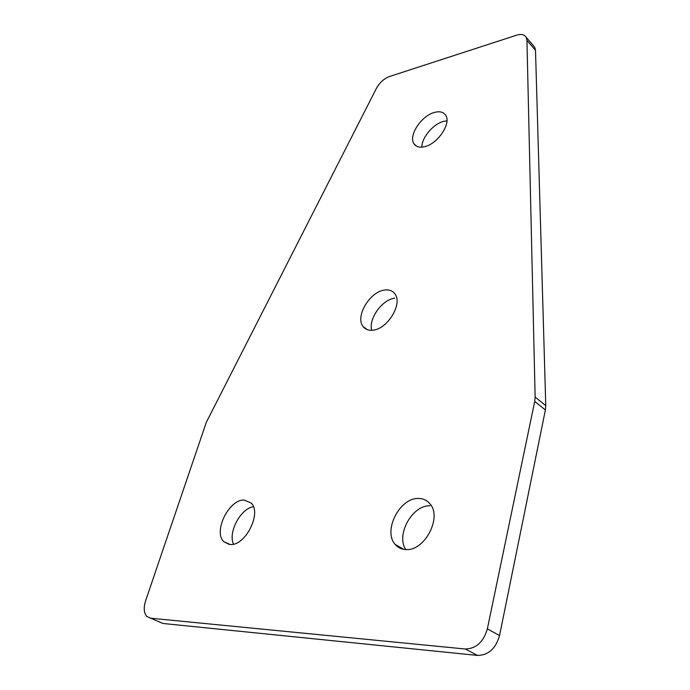 <?xml version="1.0" encoding="UTF-8"?>
<svg xmlns="http://www.w3.org/2000/svg" width="690" height="690" viewBox="0 0 690 690"><rect width="100%" height="100%" fill="white"/><g stroke="black" fill="none" stroke-linecap="round" stroke-linejoin="round"><path stroke-width="1.03" d="M253.411 506.684C240.569 508.668 227.907 532.283 233.487 544.177M244.191 500.052C229.106 499.155 212.986 531.533 223.724 541.641L230.253 544.531C245.338 546.092 261.915 513.084 251.281 503.105L244.191 500.052M421.857 147.151C421.685 137.672 433.113 124.045 443.472 121.414L446.956 120.819M424.79 146.642C419.736 147.867 416.148 146.936 414 143.839C408.109 135.913 421.297 115.713 434.433 112.436C439.685 111.03 443.437 111.97 445.68 115.247C451.536 123.182 437.883 143.753 424.79 146.642M371.694 330.286C368.374 318.823 382.019 299.71 394.568 298.227M373.057 330.165C368.684 330.691 365.364 329.475 363.095 326.525C354.953 316.865 369.659 291.818 384.347 290.102C388.979 289.412 392.481 290.654 394.87 293.837C402.943 303.479 387.72 328.983 373.057 330.165M405.815 549.568C395.586 534.991 412.37 504.899 430.017 505.787M405.901 549.568C401.485 549.387 397.897 547.653 395.137 544.375C382.709 530.843 399.803 497.585 418.451 498.473C423.246 498.491 427.127 500.328 430.094 503.993C442.299 517.474 424.523 551.31 405.901 549.568M389.436 76.538L516.551 35.207C521.2 33.819 524.409 34.517 526.177 37.303L534.716 47.196L535.5 50.275L545.773 405.668L545.385 409.998L499.543 635.576C495.782 648.557 488.468 655.181 477.618 655.44L162.944 623.475L146.892 616.541C143.848 613.091 143.425 607.821 145.625 600.731L206.319 422.306L376.369 88.458C379.629 82.602 383.994 78.634 389.436 76.538M477.618 655.44L465.224 649.005L150.437 618.18M465.224 649.005C476.117 648.704 483.492 641.993 487.356 628.875L499.543 635.576M545.385 409.998L534.716 401.425L487.356 628.875M534.716 401.425L535.13 397.069L545.773 405.668M535.5 50.275L526.944 40.374L535.13 397.069M526.944 40.374L526.177 37.303M533.353 45.618L534.716 47.196M159.657 622.078L162.944 623.475M223.724 541.641L229.304 544.462M414 143.839L416.398 146.108M363.095 326.525L367.261 329.647M395.137 544.375L403.754 549.361"/></g></svg>

